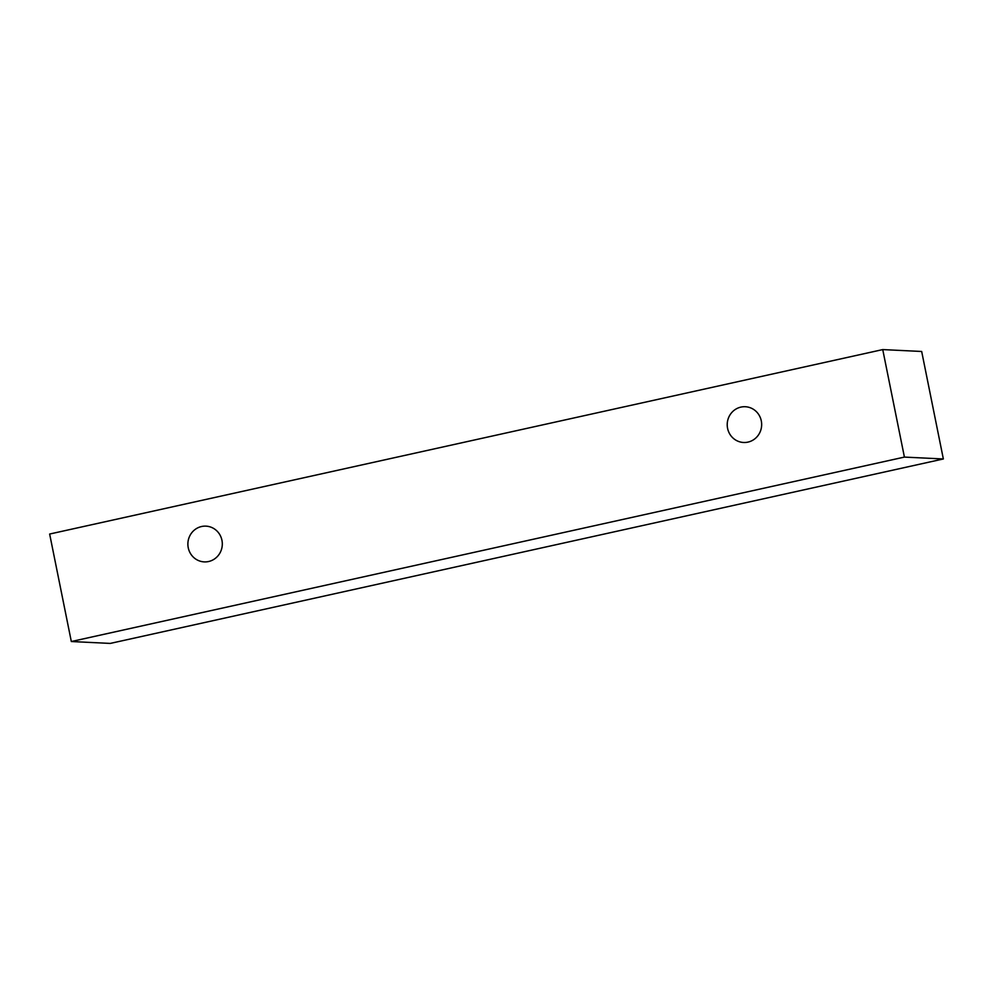 <?xml version="1.0" encoding="UTF-8"?>
<svg xmlns="http://www.w3.org/2000/svg" width="993" height="993" viewBox="0 0 993 993"><rect width="100%" height="100%" fill="white"/><g stroke="black" fill="none" stroke-linecap="round" stroke-linejoin="round"><path stroke-width="1.49" d="M747.965 442.108A17.899 17.216 92.8 0 1 743.571 442.481A17.899 17.216 92.8 0 1 727.236 423.775A17.899 17.216 92.8 0 1 745.296 406.733A17.899 17.216 92.8 0 1 761.606 423.142A17.899 17.216 92.8 0 1 747.965 442.108M71.322 641.528L110.26 643.414L943.35 458.965L921.678 351.472L882.74 349.586L49.65 534.035L71.322 641.528L904.412 457.09L882.74 349.586M904.412 457.09L943.35 458.965M208.617 561.517A17.899 17.216 92.8 0 1 204.235 561.889A17.899 17.216 92.8 0 1 187.9 543.183A17.899 17.216 92.8 0 1 205.961 526.141A17.899 17.216 92.8 0 1 222.258 542.55A17.899 17.216 92.8 0 1 208.617 561.517"/></g></svg>
